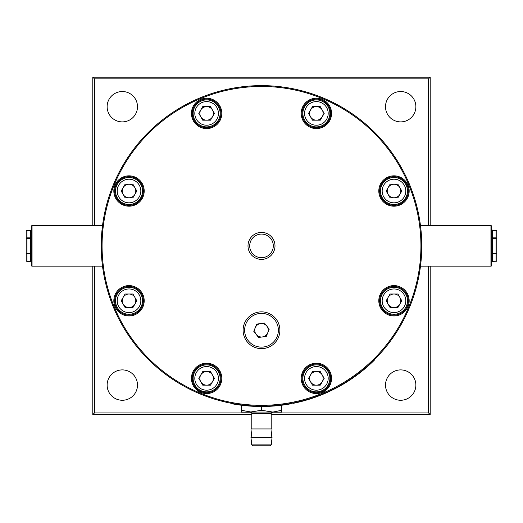 <?xml version="1.0" encoding="UTF-8"?>
<svg xmlns="http://www.w3.org/2000/svg" width="523" height="523" viewBox="0 0 523 523"><rect width="100%" height="100%" fill="white"/><g stroke="black" fill="none" stroke-linecap="round" stroke-linejoin="round"><path stroke-width="0.78" d="M26.15 260.506A0.843 0.843 0 0 0 26.993 261.35L26.993 261.239A0.843 0.732 180 0 1 26.15 260.506L26.15 238.586A0.843 0.732 0 0 1 26.993 237.86L30.367 237.86L30.367 238.586L26.993 238.586L26.993 253.197L30.367 253.197L30.367 238.586L31.21 238.586L31.21 226.492A0.843 0.843 0 0 1 32.053 225.648L32.053 266.142A0.843 0.843 0 0 1 31.21 265.298L31.21 226.492A0.843 0.843 0 0 1 32.053 225.648L102.508 225.648L103.234 220.588L102.508 225.648M26.993 230.44A0.843 0.843 0 0 0 26.15 231.284A0.843 0.732 0 0 1 26.993 230.551L30.367 230.44A0.843 0.843 0 0 0 31.21 229.597M26.993 261.35L30.367 261.35L31.21 262.193L30.367 261.35L30.367 253.93L26.993 253.93A0.843 0.732 180 0 1 26.15 253.197L26.993 253.197L26.993 261.239L30.367 261.239A0.843 0.732 -0 0 1 31.21 261.964M31.21 254.662A0.843 0.732 -0 0 0 30.367 253.93L30.367 253.197L31.21 253.197L31.21 265.298A0.843 0.843 0 0 0 32.053 266.142L102.508 266.142L103.234 271.202M26.15 238.586L26.15 231.284L26.15 238.586L26.993 238.586L26.993 230.551L30.367 230.551A0.843 0.732 180 0 0 31.21 229.826M496.85 238.586L496.007 238.586L496.007 230.551L492.633 230.551L492.633 237.86L496.007 237.86A0.843 0.732 0 0 1 496.85 238.586L496.85 231.284A0.843 0.843 0 0 0 496.007 230.44L496.007 230.551A0.843 0.732 -0 0 1 496.85 231.284L496.85 253.197A0.843 0.732 180 0 1 496.007 253.93L492.633 253.93L492.633 253.197L496.007 253.197L496.007 238.586L492.633 238.586L492.633 253.197L491.79 253.197L491.79 265.298A0.843 0.843 0 0 1 490.947 266.142L490.947 225.648A0.843 0.843 0 0 1 491.79 226.492L491.79 265.298A0.843 0.843 0 0 1 490.947 266.142L420.492 266.142L419.838 270.718M496.007 261.35A0.843 0.843 0 0 0 496.85 260.506A0.843 0.732 180 0 1 496.007 261.239L492.633 261.35A0.843 0.843 0 0 0 491.79 262.193M496.007 230.44L492.633 230.44L491.79 229.597L492.633 230.551A0.843 0.732 180 0 1 491.79 229.826M491.79 237.128A0.843 0.732 180 0 0 492.633 237.86L492.633 238.586L491.79 238.586L491.79 226.492A0.843 0.843 0 0 0 490.947 225.648L420.492 225.648L419.766 220.588M491.79 254.662A0.843 0.732 -0 0 1 492.633 253.93L492.633 261.239L496.007 261.239L496.007 253.197L496.85 253.197L496.85 260.506M250.112 412.072L281.747 412.072L281.747 410.267L272.888 412.072L261.5 410.267L250.112 412.072A1.687 1.687 0 0 1 251.798 413.758L251.798 428.945M272.888 412.072A1.687 1.687 0 0 0 271.202 413.758L251.798 413.758M271.293 444.877L270.358 445.818L252.642 445.818L251.707 444.877L271.293 444.877L272.045 437.378L250.955 437.378L251.707 444.877M271.202 437.378L272.045 428.945L250.955 428.945L251.798 437.378M271.202 428.945L271.202 413.758M241.253 410.267L241.253 412.072L251.38 412.072L241.253 410.267L241.253 405.227M261.5 410.267L261.5 406.508M281.747 410.267L281.747 405.227M107.13 106.712A15.187 15.187 0 0 0 122.317 121.892A15.187 15.187 0 0 0 137.497 106.712A15.187 15.187 0 0 0 122.317 91.525A15.187 15.187 0 0 0 107.13 106.712M385.503 106.712A15.187 15.187 0 0 0 400.683 121.892A15.187 15.187 0 0 0 415.87 106.712A15.187 15.187 0 0 0 400.683 91.525A15.187 15.187 0 0 0 385.503 106.712M385.503 385.078A15.187 15.187 0 0 0 400.683 400.265A15.187 15.187 0 0 0 415.87 385.078A15.187 15.187 0 0 0 400.683 369.898A15.187 15.187 0 0 0 385.503 385.078M107.13 385.078A15.187 15.187 0 0 0 122.317 400.265A15.187 15.187 0 0 0 137.497 385.078A15.187 15.187 0 0 0 122.317 369.898A15.187 15.187 0 0 0 107.13 385.078M329.876 378.384A13.5 13.5 0 0 0 316.376 364.884A13.5 13.5 0 0 0 302.882 378.384M407.482 300.771A13.5 13.5 0 0 0 393.989 287.277A13.5 13.5 0 0 0 380.489 300.771M407.482 191.019A13.5 13.5 0 0 0 393.989 177.519A13.5 13.5 0 0 0 380.489 191.019M329.876 113.406A13.5 13.5 0 0 0 316.376 99.913A13.5 13.5 0 0 0 302.882 113.406M220.118 113.406A13.5 13.5 0 0 0 206.624 99.913A13.5 13.5 0 0 0 193.124 113.406M142.511 191.019A13.5 13.5 0 0 0 129.011 177.519A13.5 13.5 0 0 0 115.518 191.019M142.511 300.771A13.5 13.5 0 0 0 129.011 287.277A13.5 13.5 0 0 0 115.518 300.771M220.118 378.384A13.5 13.5 0 0 0 206.624 364.884A13.5 13.5 0 0 0 193.124 378.384M261.5 406.168A160.273 160.273 0 0 1 101.227 245.895A160.273 160.273 0 0 1 261.5 85.622A160.273 160.273 0 0 1 421.773 245.895A160.273 160.273 0 0 1 261.5 406.168L266.691 406.083M393.989 176.676A14.343 14.343 0 0 0 379.646 191.019A14.343 14.343 0 0 0 393.989 205.356A14.343 14.343 0 0 0 408.326 191.019A14.343 14.343 0 0 0 393.989 176.676M393.989 286.434A14.343 14.343 0 0 0 379.646 300.771A14.343 14.343 0 0 0 393.989 315.114A14.343 14.343 0 0 0 408.326 300.771A14.343 14.343 0 0 0 393.989 286.434M316.376 364.041A14.343 14.343 0 0 0 302.039 378.384A14.343 14.343 0 0 0 316.376 392.721A14.343 14.343 0 0 0 330.719 378.384A14.343 14.343 0 0 0 316.376 364.041M206.624 364.041A14.343 14.343 0 0 0 192.281 378.384A14.343 14.343 0 0 0 206.624 392.721A14.343 14.343 0 0 0 220.961 378.384A14.343 14.343 0 0 0 206.624 364.041M129.011 286.434A14.343 14.343 0 0 0 114.674 300.771A14.343 14.343 0 0 0 129.011 315.114A14.343 14.343 0 0 0 143.354 300.771A14.343 14.343 0 0 0 129.011 286.434M129.011 176.676A14.343 14.343 0 0 0 114.674 191.019A14.343 14.343 0 0 0 129.011 205.356A14.343 14.343 0 0 0 143.354 191.019A14.343 14.343 0 0 0 129.011 176.676M206.624 99.069A14.343 14.343 0 0 0 192.281 113.406A14.343 14.343 0 0 0 206.624 127.749A14.343 14.343 0 0 0 220.961 113.406A14.343 14.343 0 0 0 206.624 99.069M316.376 99.069A14.343 14.343 0 0 0 302.039 113.406A14.343 14.343 0 0 0 316.376 127.749A14.343 14.343 0 0 0 330.719 113.406A14.343 14.343 0 0 0 316.376 99.069M261.5 405.325A159.43 159.43 0 0 0 420.93 245.895A159.43 159.43 0 0 0 261.5 86.465A159.43 159.43 0 0 0 102.07 245.895A159.43 159.43 0 0 0 261.5 405.325M316.376 393.564A15.187 15.187 0 0 1 301.196 378.384A15.187 15.187 0 0 1 316.376 363.197A15.187 15.187 0 0 1 331.562 378.384A15.187 15.187 0 0 1 316.376 393.564M393.989 315.957A15.187 15.187 0 0 1 378.802 300.771A15.187 15.187 0 0 1 393.989 285.591A15.187 15.187 0 0 1 409.169 300.771A15.187 15.187 0 0 1 393.989 315.957M393.989 206.199A15.187 15.187 0 0 1 378.802 191.019A15.187 15.187 0 0 1 393.989 175.833A15.187 15.187 0 0 1 409.169 191.019A15.187 15.187 0 0 1 393.989 206.199M316.376 128.593A15.187 15.187 0 0 1 301.196 113.406A15.187 15.187 0 0 1 316.376 98.226A15.187 15.187 0 0 1 331.562 113.406A15.187 15.187 0 0 1 316.376 128.593M206.624 128.593A15.187 15.187 0 0 1 191.438 113.406A15.187 15.187 0 0 1 206.624 98.226A15.187 15.187 0 0 1 221.804 113.406A15.187 15.187 0 0 1 206.624 128.593M129.011 206.199A15.187 15.187 0 0 1 113.831 191.019A15.187 15.187 0 0 1 129.011 175.833A15.187 15.187 0 0 1 144.198 191.019A15.187 15.187 0 0 1 129.011 206.199M129.011 315.957A15.187 15.187 0 0 1 113.831 300.771A15.187 15.187 0 0 1 129.011 285.591A15.187 15.187 0 0 1 144.198 300.771A15.187 15.187 0 0 1 129.011 315.957M206.624 393.564A15.187 15.187 0 0 1 191.438 378.384A15.187 15.187 0 0 1 206.624 363.197A15.187 15.187 0 0 1 221.804 378.384A15.187 15.187 0 0 1 206.624 393.564M261.5 234.082A11.807 11.807 0 0 0 249.693 245.895A11.807 11.807 0 0 0 261.5 257.702A11.807 11.807 0 0 0 273.307 245.895A11.807 11.807 0 0 0 261.5 234.082M261.5 259.388A13.5 13.5 0 0 1 248 245.895A13.5 13.5 0 0 1 261.5 232.395A13.5 13.5 0 0 1 275 245.895A13.5 13.5 0 0 1 261.5 259.388M244.79 332.595A16.873 16.873 0 0 1 259.153 313.545A16.873 16.873 0 0 1 278.21 327.901A16.873 16.873 0 0 1 263.847 346.958A16.873 16.873 0 0 1 244.79 332.595M260.565 323.567A6.747 6.747 0 0 0 254.819 331.19A6.747 6.747 0 0 0 262.435 336.93A6.747 6.747 0 0 0 268.181 329.313A6.747 6.747 0 0 0 260.565 323.567M255.995 312.702A18.39 18.39 0 0 1 279.047 324.744A18.39 18.39 0 0 1 267.005 347.795A18.39 18.39 0 0 1 243.953 335.753A18.39 18.39 0 0 1 255.995 312.702M316.376 391.877A13.5 13.5 0 0 1 302.882 378.384A13.5 13.5 0 0 1 316.376 364.884A13.5 13.5 0 0 1 329.876 378.384A13.5 13.5 0 0 1 316.376 391.877A13.5 13.5 0 0 0 329.876 378.384A13.5 13.5 0 0 0 316.376 364.884M322.24 374.998A6.766 6.766 0 0 0 310.518 374.998A6.766 6.766 0 0 0 316.376 385.15A6.766 6.766 0 0 0 322.24 374.998M206.624 391.877A13.5 13.5 0 0 1 193.124 378.384A13.5 13.5 0 0 1 206.624 364.884A13.5 13.5 0 0 1 220.118 378.384A13.5 13.5 0 0 1 206.624 391.877M212.482 374.998A6.766 6.766 0 0 0 200.76 374.998A6.766 6.766 0 0 0 206.624 385.15A6.766 6.766 0 0 0 212.482 374.998M129.011 314.271A13.5 13.5 0 0 1 115.518 300.771A13.5 13.5 0 0 1 129.011 287.277A13.5 13.5 0 0 1 142.511 300.771A13.5 13.5 0 0 1 129.011 314.271A13.5 13.5 0 0 0 142.511 300.771A13.5 13.5 0 0 0 129.011 287.277M134.875 297.391A6.766 6.766 0 0 0 123.153 297.391A6.766 6.766 0 0 0 129.011 307.544A6.766 6.766 0 0 0 134.875 297.391M393.989 314.271A13.5 13.5 0 0 1 380.489 300.771A13.5 13.5 0 0 1 393.989 287.277A13.5 13.5 0 0 1 407.482 300.771A13.5 13.5 0 0 1 393.989 314.271A13.5 13.5 0 0 0 407.482 300.771A13.5 13.5 0 0 0 393.989 287.277M399.847 297.391A6.766 6.766 0 0 0 388.125 297.391A6.766 6.766 0 0 0 393.989 307.544A6.766 6.766 0 0 0 399.847 297.391M393.989 204.513A13.5 13.5 0 0 1 380.489 191.019A13.5 13.5 0 0 1 393.989 177.519A13.5 13.5 0 0 1 407.482 191.019A13.5 13.5 0 0 1 393.989 204.513A13.5 13.5 0 0 0 407.482 191.019A13.5 13.5 0 0 0 393.989 177.519M399.847 187.633A6.766 6.766 0 0 0 388.125 187.633A6.766 6.766 0 0 0 393.989 197.786A6.766 6.766 0 0 0 399.847 187.633M129.011 204.513A13.5 13.5 0 0 1 115.518 191.019A13.5 13.5 0 0 1 129.011 177.519A13.5 13.5 0 0 1 142.511 191.019A13.5 13.5 0 0 1 129.011 204.513A13.5 13.5 0 0 0 142.511 191.019A13.5 13.5 0 0 0 129.011 177.519M134.875 187.633A6.766 6.766 0 0 0 123.153 187.633A6.766 6.766 0 0 0 129.011 197.786A6.766 6.766 0 0 0 134.875 187.633M206.624 126.906A13.5 13.5 0 0 1 193.124 113.406A13.5 13.5 0 0 1 206.624 99.913A13.5 13.5 0 0 1 220.118 113.406A13.5 13.5 0 0 1 206.624 126.906A13.5 13.5 0 0 0 220.118 113.406A13.5 13.5 0 0 0 206.624 99.913M212.482 110.02A6.766 6.766 0 0 0 200.76 110.02A6.766 6.766 0 0 0 206.624 120.179A6.766 6.766 0 0 0 212.482 110.02M316.376 126.906A13.5 13.5 0 0 1 302.882 113.406A13.5 13.5 0 0 1 316.376 99.913A13.5 13.5 0 0 1 329.876 113.406A13.5 13.5 0 0 1 316.376 126.906A13.5 13.5 0 0 0 329.876 113.406A13.5 13.5 0 0 0 316.376 99.913M322.24 110.02A6.766 6.766 0 0 0 310.518 110.02A6.766 6.766 0 0 0 316.376 120.179A6.766 6.766 0 0 0 322.24 110.02M241.253 404.887L236.193 404.161M420.061 269.253L420.492 266.142M419.766 271.202L420.995 261.683L421.675 240.279M283.747 404.619L286.807 404.161M103.234 220.588L102.005 230.107L101.325 251.511M294.044 402.828L293.285 403.331L294.109 403.161A160.613 160.613 0 0 0 373.644 360.87L374.246 360.282L373.409 360.635M293.285 403.331L293.22 402.998M232.14 403.455L232.912 403.939A160.613 160.613 0 0 0 290.088 403.939L290.86 403.455M308.563 113.406L312.473 120.179L320.285 120.179L324.195 113.406L320.285 106.64L312.473 106.64L308.563 113.406M198.805 113.406L202.715 120.179L210.527 120.179L214.437 113.406L210.527 106.64L202.715 106.64L198.805 113.406M121.199 191.019L125.102 197.786L132.92 197.786L136.83 191.019L132.92 184.246L125.102 184.246L121.199 191.019M386.17 191.019L390.08 197.786L397.898 197.786L401.801 191.019L397.898 184.246L390.08 184.246L386.17 191.019M386.17 300.771L390.08 307.544L397.898 307.544L401.801 300.771L397.898 294.004L390.08 294.004L386.17 300.771M121.199 300.771L125.102 307.544L132.92 307.544L136.83 300.771L132.92 294.004L125.102 294.004L121.199 300.771M198.805 378.384L202.715 385.15L210.527 385.15L214.437 378.384L210.527 371.611L202.715 371.611L198.805 378.384M308.563 378.384L312.473 385.15L320.285 385.15L324.195 378.384L320.285 371.611L312.473 371.611L308.563 378.384M253.786 331.334L258.578 337.472L266.299 336.394L269.214 329.163L264.422 323.024L256.701 324.11L253.786 331.334M94.48 266.142L94.48 412.915L92.793 414.602L92.793 266.142M430.207 266.142L430.207 414.602L271.202 414.602M251.798 414.602L92.793 414.602M430.207 414.602L428.52 412.915L428.52 266.142M94.48 412.915L251.576 412.915M271.424 412.915L428.52 412.915M430.207 77.182L428.52 78.875L94.48 78.875L92.793 77.182L430.207 77.182L430.207 225.648M428.52 225.648L428.52 78.875M92.793 225.648L92.793 77.182M94.48 78.875L94.48 225.648M31.21 237.128A0.843 0.732 180 0 1 30.367 237.86L30.367 230.44M492.633 261.35L492.633 261.239A0.843 0.732 -0 0 0 491.79 261.964L491.79 261.964M316.376 366.571A11.807 11.807 0 0 0 304.569 378.384A11.807 11.807 0 0 0 316.376 390.191A11.807 11.807 0 0 0 328.189 378.384A11.807 11.807 0 0 0 316.376 366.571M206.624 366.571A11.807 11.807 0 0 0 194.811 378.384A11.807 11.807 0 0 0 206.624 390.191A11.807 11.807 0 0 0 218.431 378.384A11.807 11.807 0 0 0 206.624 366.571M129.011 288.964A11.807 11.807 0 0 0 117.204 300.771A11.807 11.807 0 0 0 129.011 312.584A11.807 11.807 0 0 0 140.824 300.771A11.807 11.807 0 0 0 129.011 288.964M393.989 288.964A11.807 11.807 0 0 0 382.176 300.771A11.807 11.807 0 0 0 393.989 312.584A11.807 11.807 0 0 0 405.796 300.771A11.807 11.807 0 0 0 393.989 288.964M393.989 179.206A11.807 11.807 0 0 0 382.176 191.019A11.807 11.807 0 0 0 393.989 202.826A11.807 11.807 0 0 0 405.796 191.019A11.807 11.807 0 0 0 393.989 179.206M129.011 179.206A11.807 11.807 0 0 0 117.204 191.019A11.807 11.807 0 0 0 129.011 202.826A11.807 11.807 0 0 0 140.824 191.019A11.807 11.807 0 0 0 129.011 179.206M206.624 101.599A11.807 11.807 0 0 0 194.811 113.406A11.807 11.807 0 0 0 206.624 125.219A11.807 11.807 0 0 0 218.431 113.406A11.807 11.807 0 0 0 206.624 101.599M316.376 101.599A11.807 11.807 0 0 0 304.569 113.406A11.807 11.807 0 0 0 316.376 125.219A11.807 11.807 0 0 0 328.189 113.406A11.807 11.807 0 0 0 316.376 101.599M232.97 403.612L232.912 403.939M290.088 403.939L290.03 403.612"/></g></svg>
